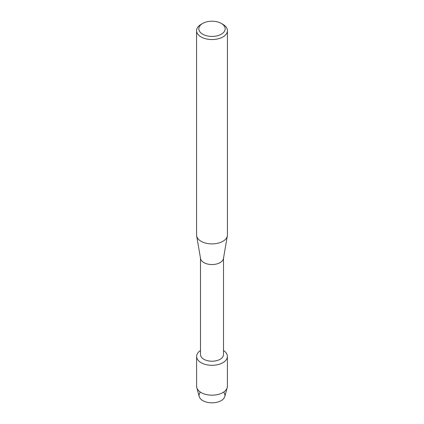 <?xml version="1.0" encoding="UTF-8"?>
<svg xmlns="http://www.w3.org/2000/svg" width="424" height="424" viewBox="0 0 424 424"><rect width="100%" height="100%" fill="white"/><g stroke="black" fill="none" stroke-linecap="round" stroke-linejoin="round"><path stroke-width="0.64" d="M223.639 392.099A12.932 7.468 180 0 1 221.148 400.638A12.932 7.468 180 0 1 204.501 401.443A12.932 7.468 180 0 1 200.361 392.099M223.501 258.232L223.501 354.581A11.501 6.641 180 0 1 220.136 359.276A11.501 6.641 180 0 1 207.596 360.718A11.501 6.641 180 0 1 200.499 354.581L200.499 258.232M222.886 362.695A15.391 8.888 180 0 1 201.442 362.88A15.391 8.888 180 0 1 200.499 350.51A15.391 8.888 180 0 0 196.609 356.414A15.391 8.888 180 0 0 206.112 364.624A15.391 8.888 180 0 0 222.886 362.695A15.391 8.888 180 0 0 223.501 350.51A15.391 8.888 180 0 1 227.391 356.414A15.391 8.888 180 0 1 222.886 362.695M221.323 23.431L222.913 24.348A15.434 8.909 180 0 1 227.434 30.645L227.434 234.997A15.434 8.909 180 0 1 227.354 235.877L223.448 258.561A11.501 6.641 180 0 1 220.136 262.599A11.501 6.641 180 0 1 208.131 264.157A11.501 6.641 180 0 1 200.552 258.561L196.646 235.877A15.434 8.909 180 0 1 196.566 234.997L196.566 30.645A15.434 8.909 180 0 1 201.087 24.348L202.677 23.431A13.186 7.616 180 0 1 221.323 23.431A13.186 7.616 180 0 1 221.323 34.196A13.186 7.616 180 0 1 202.677 34.196A13.186 7.616 180 0 1 202.677 23.431L201.087 24.348M227.354 235.877A15.434 8.909 180 0 1 222.913 241.293A15.434 8.909 180 0 1 206.806 243.387A15.434 8.909 180 0 1 196.646 235.877M227.434 30.645A15.434 8.909 180 0 1 222.913 36.946A15.434 8.909 180 0 1 206.096 38.876A15.434 8.909 180 0 1 196.566 30.645M227.391 356.414L227.391 386.285A15.391 8.888 180 0 1 227.2 387.674L224.773 396.525A12.932 7.468 180 0 1 221.148 400.638A12.932 7.468 180 0 1 208.004 402.461A12.932 7.468 180 0 1 199.227 396.525L196.8 387.674A15.391 8.888 180 0 1 196.609 386.285L196.609 356.414M227.2 387.674A15.391 8.888 180 0 1 222.886 392.571A15.391 8.888 180 0 1 207.246 394.739A15.391 8.888 180 0 1 196.8 387.674"/></g></svg>
